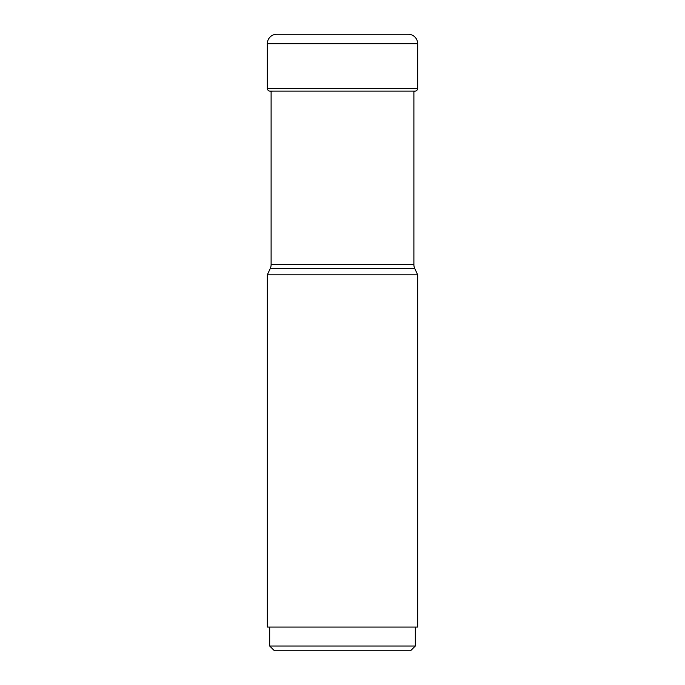 <?xml version="1.0" encoding="UTF-8"?>
<svg xmlns="http://www.w3.org/2000/svg" width="685" height="685" viewBox="0 0 685 685"><rect width="100%" height="100%" fill="white"/><g stroke="black" fill="none" stroke-linecap="round" stroke-linejoin="round"><path stroke-width="1.03" d="M276.791 34.25A9.47 9.47 0 0 0 267.321 43.72A9.47 9.47 0 0 1 276.791 34.25L408.209 34.25A9.47 9.47 0 0 1 417.679 43.72L417.679 88.339A2.843 2.843 0 0 1 415.341 91.131A232.506 232.506 0 0 1 413.894 91.388L413.894 264.607A9.47 9.47 0 0 0 414.785 268.614L417.679 274.839L417.679 627.066L267.321 627.066L267.321 274.839L270.215 268.614L414.785 268.614M269.659 91.131A232.506 232.506 0 0 0 271.971 91.533A232.506 232.506 0 0 1 269.659 91.131A2.843 2.843 0 0 1 267.321 88.339A2.843 2.843 0 0 0 269.659 91.131L415.341 91.131M267.321 43.72L267.321 88.339L267.321 43.72L417.679 43.72M271.106 91.388L271.106 264.607A9.47 9.47 0 0 1 270.215 268.614M413.894 264.607L271.106 264.607M267.321 274.839L417.679 274.839M269.684 646.015L274.42 650.75L410.58 650.75L415.315 646.015L269.684 646.015L269.684 627.066M417.679 88.339L267.321 88.339M415.315 646.015L415.315 627.066"/></g></svg>
